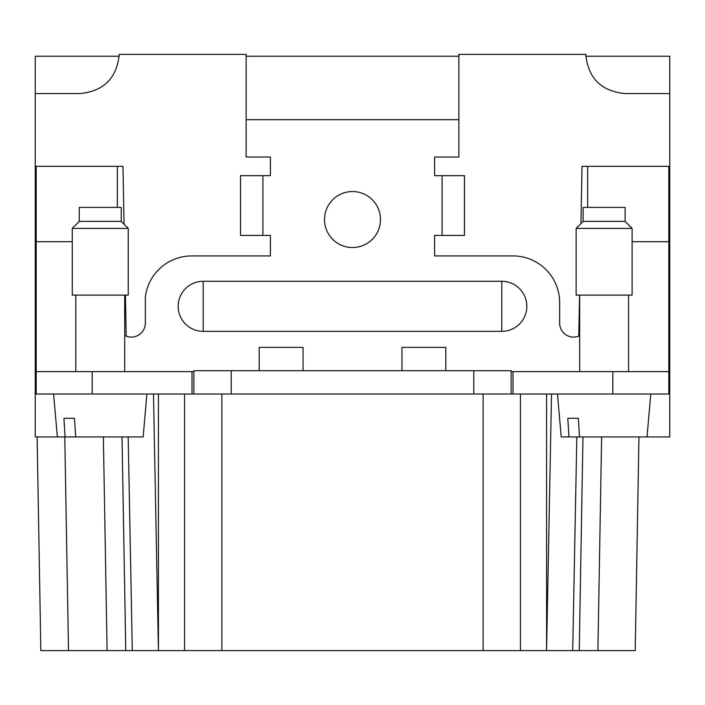 <?xml version="1.0" encoding="UTF-8"?>
<svg xmlns="http://www.w3.org/2000/svg" width="705" height="705" viewBox="0 0 705 705"><rect width="100%" height="100%" fill="white"/><g stroke="black" fill="none" stroke-linecap="round" stroke-linejoin="round"><path stroke-width="1.06" d="M579.677 335.739A13.994 13.994 -159.4 0 1 559.647 323.11L559.647 302.577A46.653 46.653 20.6 0 0 512.993 255.924L434.615 255.924L434.615 235.399L442.079 235.399L442.079 175.677L434.615 175.677L434.615 157.021L458.876 157.021L458.876 54.382L585.776 54.382C588.146 78.132 601.206 91.201 624.965 93.571L669.75 93.571L669.75 56.241L585.82 56.241M119.18 56.241L35.25 56.241L35.25 93.571L80.035 93.571C103.794 91.201 116.854 78.132 119.224 54.382L246.124 54.382L246.124 157.021L270.385 157.021L270.385 175.677L262.921 175.677L262.921 235.399L270.385 235.399L270.385 255.924L191.698 255.924A46.653 46.653 -159.3 0 0 145.353 297.228L145.353 323.11A13.994 13.994 -159.4 0 1 124.697 335.421M35.25 93.571L35.25 166.345L122.961 166.345L124.071 224.225M125.437 295.113L126.23 336.135M580.938 223.591L582.039 166.345L669.75 166.345L669.75 436.941L647.023 436.941L650.777 394.024M578.77 336.135L579.563 295.113M638.959 436.941L635.223 650.618L572.707 650.618L576.822 436.941L572.707 650.618L184.543 650.618L184.543 394.024M128.178 436.941L132.293 650.618L184.543 650.618M132.293 650.618L107.098 650.618L103.371 436.941L107.098 650.618L40.846 650.618L37.118 436.941M65.107 436.941L63.935 418.285L74.492 418.285L75.664 436.941L35.25 436.941L35.25 166.345M597.902 650.618L601.629 436.941M458.876 119.691L246.124 119.691M380.488 219.537A27.989 27.989 27.8 0 1 352.5 247.525A27.989 27.989 27.8 0 1 324.512 219.537A27.989 27.989 27.8 0 1 352.5 191.54A27.989 27.989 27.8 0 1 380.488 219.537M501.793 331.35A25.036 25.036 -152.3 0 0 526.829 306.314A25.036 25.036 -152.3 0 0 501.793 281.277L501.793 331.35L203.207 331.35A25.036 25.036 -152.3 0 1 178.171 306.314A25.036 25.036 -152.3 0 1 203.207 281.277L203.207 331.35M501.793 281.277L203.207 281.277M36.184 394.024L36.184 371.632L36.184 394.024L192.007 394.024L192.007 371.632L36.184 371.632L36.184 241.7L72.263 241.7M259.193 370.698L259.193 347.371L303.044 347.371L303.044 370.698M445.807 370.698L445.807 347.371L401.956 347.371L401.956 370.698M668.816 166.345L668.816 371.632L511.125 371.632M668.816 241.7L632.112 241.7M262.921 235.399L240.528 235.399L240.528 175.677L262.921 175.677M117.365 166.345L117.365 207.402M520.457 650.618L520.457 394.024M473.804 394.024L473.804 370.698L231.196 370.698L231.196 394.024L512.993 394.024L512.993 371.632M192.007 394.024L231.196 394.024M473.804 370.698L511.125 370.698L511.125 394.024L511.125 370.698M231.196 370.698L193.875 370.698L193.875 394.024L193.875 370.698M36.184 241.7L36.184 166.345M75.664 436.941L143.15 436.941L146.904 394.024M63.935 418.285L74.492 418.285M193.875 371.632L192.007 371.632M72.263 295.113L128.248 295.113L128.248 228.402L72.263 228.402L72.263 295.113M79.26 221.405L79.26 207.402L121.251 207.402L121.251 221.405L79.26 221.405L72.263 228.402M587.635 166.345L587.635 207.402M512.993 394.024L612.83 394.024L612.83 371.632M668.816 394.024L668.816 371.632L668.816 394.024L612.83 394.024M246.124 56.241L458.876 56.241M669.75 166.345L669.75 93.571M579.528 436.941L568.97 436.941L567.798 418.285L578.356 418.285L579.528 436.941L647.023 436.941M567.798 418.285L578.356 418.285M442.079 235.399L464.472 235.399L464.472 175.677L442.079 175.677M625.115 221.405L625.115 207.402L583.123 207.402L583.123 221.405L576.126 228.402L632.112 228.402L625.115 221.405L583.123 221.405M576.126 228.402L576.126 295.113L632.112 295.113L632.112 228.402M557.47 394.024L561.224 436.941L568.97 436.941M572.707 650.618L576.822 436.941M125.763 650.618L122.027 436.941M546.578 650.618L551.522 394.024M546.587 650.371L546.587 394.024M483.137 394.024L483.137 650.618M221.863 650.618L221.863 394.024M92.17 371.632L92.17 394.024M158.422 650.618L158.413 394.024M153.478 394.024L158.413 650.371M579.237 650.618L582.973 436.941M64.781 436.941L68.508 650.618M124.697 295.113L124.697 371.632M121.251 221.405L128.248 228.402M628.569 295.113L628.569 371.632M579.677 295.113L579.677 371.632M57.352 436.941L53.598 394.024M75.805 295.113L75.805 371.632"/></g></svg>

